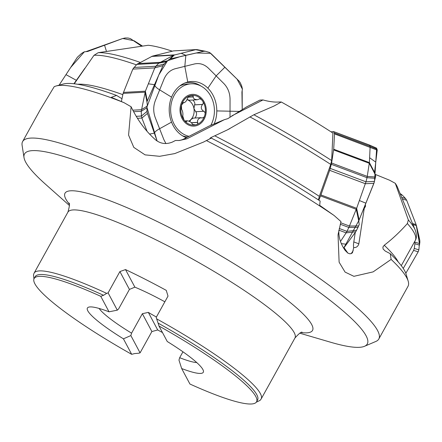 <?xml version="1.0" encoding="UTF-8"?>
<svg xmlns="http://www.w3.org/2000/svg" width="442" height="442" viewBox="0 0 442 442"><rect width="100%" height="100%" fill="white"/><g stroke="black" fill="none" stroke-linecap="round" stroke-linejoin="round"><path stroke-width="0.66" d="M121.981 98.715L116.55 95.433L111.301 97.339L124.036 102.671L131.108 106.749C137.622 120.285 145.849 131.385 155.794 140.037C160.722 143.838 166.225 144.523 172.308 142.103L175.463 140.49L179.391 140.49L186.994 138.771L224.26 119.727L227.829 118.644L246.697 106.842L259.885 100.102L262.973 99.942C269.377 101.704 274.83 102.384 279.316 101.975L281.3 102.008L274.079 106.008L253.863 114.765L227.442 129.86L214.768 135.816A187.728 28.073 29 0 1 319.334 196.358L330.743 164.413A187.728 28.073 -151 0 0 249.885 116.898M209.983 138.401L211.298 138.097A198.325 29.658 29 0 1 320.135 201.027L319.682 205.348L334.113 215.503L340.964 221.58L338.036 234.951L339.119 262.205L345.069 272.084L353.904 276.322L373.125 271.88L391.131 259.41L390.225 253.669A198.325 29.658 29 0 1 406.093 274.145L408.193 281.162A203.624 30.448 -151 0 0 391.131 259.41M281.3 102.008A148.838 22.255 -151 0 1 332.914 133.059L331.666 160.568L330.743 164.413M318.433 199.917L319.334 196.358M262.973 99.942L231.868 115.837M210.138 138.412C209.746 138.191 211.287 137.324 214.768 135.816M334.113 215.503A203.624 30.448 -151 0 0 206.414 140.567L211.171 138.164M206.414 140.567L203.524 142.075L174.761 153.584L159.612 156.308L145.092 154.871L133.799 147.385L128.572 135.092L131.108 106.749M178.485 140.528A21.194 17.498 86.8 0 0 183.889 138.948L209.154 126.031L224.26 119.727M374.993 174.281L389.629 180.237L395.297 183.336L408.336 219.939L407.369 223.547C400.021 231.846 392.319 239.078 384.247 245.233A187.728 28.073 29 0 1 398.209 261.929M365.418 204.403L365.479 206.425L364.236 208.458L358.843 243.824C357.998 246.487 356.28 247.747 353.688 247.586L352.528 252.548L351.965 253.205L350.02 253.857L347.804 253.073L345.119 250.36C340.561 243.796 338.478 237.089 338.876 230.238M390.225 253.669L385.269 251.078L383.109 249.034L382.899 247.012L384.247 245.233M353.688 247.586A21.194 4.486 110.6 0 1 353.804 241.929L355.235 232.514M363.186 209.933L364.236 208.458M172.303 51.2A148.838 22.255 -151 0 0 148.23 45.266L98.196 52.697L93.991 55.305L74.245 83.787M124.036 102.671A203.624 30.448 -151 0 0 56.101 85.997A203.624 30.448 -151 0 0 54.167 86.726L40.117 109.997L22.614 141.573A203.624 30.448 29 0 1 215.469 213.663A203.624 30.448 29 0 1 378.8 339.014A203.624 30.448 29 0 1 375.904 341.428L364.495 346.301A195.955 29.305 29 0 1 330.633 342.241L299.775 333.185M69.433 205.508L45.399 184.132A195.955 29.305 29 0 1 25.702 162.175A195.955 29.305 29 0 1 24.012 157.567L22.1 145.313A203.624 30.448 29 0 1 22.614 141.573M378.8 339.014L408.005 286.328A203.624 30.448 -151 0 0 408.193 281.162M56.101 85.997L63.162 84.057A198.325 29.658 29 0 1 116.55 95.433M408.336 219.939A185.789 27.78 29 0 1 415.182 229.984L397.43 187.126A148.838 22.255 -151 0 0 395.297 183.336M33.951 278.941L33.493 274.841L34.106 273.123A129.799 19.409 29 0 1 106.693 293.377L108.091 292.875L119.904 271.57L125.506 269.581A129.799 19.409 29 0 1 166.253 290.361L168.01 296.107L156.197 317.411L156.639 318.853A129.799 19.409 29 0 1 261.156 398.977L294.952 338.003A129.799 19.409 -151 0 0 190.839 258.1A129.799 19.409 -151 0 0 67.902 212.149C69.593 206.204 69.924 203.16 68.891 203.011L68.919 203.06M162.474 332.544A129.799 19.409 29 0 1 157.706 329.964L151.882 331.55L142.363 313.693L148.335 312.395A58.305 8.718 -151 0 0 156.407 317.041M140.075 352.854L130.854 335.566L123.434 338.837L131.694 354.329L134.622 353.567L138.617 353.246L140.075 352.854L151.882 331.55M106.693 293.377L103.55 295.289A127.152 19.012 -151 0 0 35.15 276.698L34.133 278.526A127.152 19.012 29 0 1 100.759 296.317L103.55 295.289M108.091 292.875L117.312 310.162L109.025 311.809L100.759 296.317M256.553 401.817L257.57 399.982A127.152 19.012 -151 0 0 158.098 323.113L158.993 326.014L167.253 341.506A66.25 9.906 29 0 1 203.348 370.611A66.25 9.906 29 0 1 181.668 368.534L189.927 384.026A127.152 19.012 29 0 0 256.553 401.817A127.152 19.012 29 0 0 158.993 326.014M158.098 323.113L156.639 318.853M196.751 362.567A58.305 8.718 29 0 1 179.679 357.7L178.966 360.103L181.668 368.534M24.012 157.567A195.955 29.305 29 0 1 210.099 223.348A195.955 29.305 29 0 1 364.495 346.301M131.694 354.329A127.152 19.012 29 0 1 34.133 278.526M123.434 338.837A66.25 9.906 29 0 1 88.792 307.113A66.25 9.906 29 0 1 109.025 311.809M117.312 310.162L118.627 308.897L129.423 289.427L134.876 287.151A58.305 8.718 -151 0 1 164.855 301.792M142.363 313.693L131.572 333.169A58.305 8.718 29 0 1 99.113 308.444M131.572 333.169L130.854 335.566M179.679 357.7L182.949 351.804M129.423 289.427L119.904 271.57M125.506 269.581L134.876 287.151M148.335 312.395L157.706 329.964M365.479 206.425L364.186 207.453M186.248 121.732L187.121 120.837L189.093 121.18L191.132 122.423L192.839 124.556L195.673 124.843A14.868 12.277 -93.2 0 1 183.994 119.937A14.868 12.277 -93.2 0 1 181.452 105.334A14.868 12.277 -93.2 0 1 190.59 95.638A14.868 12.277 -93.2 0 1 202.27 100.544A14.868 12.277 -93.2 0 1 204.817 115.147A14.868 12.277 -93.2 0 1 195.673 124.843C197.204 124.622 197.9 123.821 197.756 122.445L197.436 120.837L198.419 119.036L199.928 117.964L202.066 117.876C203.596 117.776 204.513 116.87 204.817 115.147C205.431 113.5 205.11 112.207 203.856 111.279L195.701 111.715L193.95 108.572A11.531 9.52 -93.2 0 1 190.999 119.45A11.531 9.52 -93.2 0 1 188.922 121.114M210.784 125.351A26.492 21.873 86.8 0 0 211.453 97.455A26.492 21.873 86.8 0 0 191.06 83.825A26.492 21.873 86.8 0 0 171.115 115.196A26.492 21.873 86.8 0 0 189.038 136.313M182.469 135.782A26.492 21.873 86.8 0 0 187.822 136.937M191.06 83.825L187.038 84.046A26.492 21.873 86.8 0 0 179.701 86.035M185.557 121.489L186.596 121.434C185.839 121.859 184.971 121.362 183.994 119.937L182.778 116.086C183.148 113.495 182.756 111.218 181.59 109.262L181.452 105.334L183.325 102.649L183.773 102.892L182.529 102.958M183.098 102.544L182.8 102.682M182.723 102.748L183.369 102.71C185.06 102.732 186.48 101.224 187.64 98.185L188.021 97.146L189.325 96.102L192.287 95.577L193.242 96.168L193.27 97.798L194.602 99.229L197.287 99.77L199.778 98.776L201.27 99.472L202.27 100.544C203.397 101.82 203.524 103.102 202.657 104.395L202.547 104.445C200.541 107.13 200.939 109.406 203.734 111.268L203.856 111.279M202.569 117.97L202.066 117.876M189.728 121.478L190.999 119.45L193.287 118.102L201.082 117.666M197.756 122.445L191.524 122.793M187.121 99.654A11.531 9.52 -93.2 0 1 187.585 99.831A11.531 9.52 -93.2 0 1 193.95 108.572L194.59 104.842C195.281 103.649 194.707 102.041 192.878 100.019M195.115 118.003C196.767 115.257 196.988 113.169 195.789 111.727M202.657 104.395L194.59 104.842M197.082 99.787L189.463 100.207L187.143 99.627M193.292 96.781L188.077 97.069M84.798 68.339L73.947 83.753M84.4 51.775L70.626 67.538L59.095 85.173L77.378 57.228L81.532 53.443L84.19 51.869L87.709 51.46L122.323 38.642L125.125 37.979L128.108 38.018L130.407 38.62L141.655 46.211L134.025 40.73L122.749 38.487L85.925 51.653M134.025 40.73L142.523 46.09L134.13 40.802M214.166 123.937A28.802 23.78 86.8 0 0 216.795 110.92A28.802 23.78 86.8 0 0 207.873 88.168A28.802 23.78 86.8 0 0 187.751 82.041A28.802 23.78 86.8 0 0 186.546 82.378A28.802 23.78 86.8 0 0 171.579 97.157A28.802 23.78 86.8 0 0 171.54 122.125A28.802 23.78 86.8 0 0 186.325 137.7M230.022 117.119L230.05 99.417C229.956 93.019 227.873 87.715 223.812 83.51L208.48 68.261C204.281 64.256 199.596 62.83 194.414 63.979L175.247 68.725C170.115 70.129 166.347 73.648 163.943 79.289L155.385 100.456C153.175 106.207 153.17 112.03 155.357 117.909L163.844 139.561L165.91 143.562M210.939 53.327L196.121 53.001L180.922 56.41L167.606 60.676L158.788 74.952L146.877 107.168L157.114 141.037L147.451 113.417L147.026 111.395L146.871 107.809L147.313 104.748L146.932 101.793L162.949 65.615L166.203 61.67L169.805 59.046L203.773 51.278L205.486 51.266L209.652 52.493L239.183 81.19L240.282 82.809L241.708 85.986L242.409 89.008L241.934 92.129L242.222 109.561L242.183 90.571M147.026 111.395L141.457 116.031L141.876 118.053L147.451 113.417M137.423 118.301L141.876 118.053L147.114 131.401M163.982 63.991L155.838 66.256L154.805 67.886L145.379 91.185L141.252 111.285L146.871 107.809M133.606 111.71L141.252 111.285L141.457 116.031L136.213 116.323M132.804 110.185L141.379 109.71L146.998 106.235M197.082 49.631L205.486 51.266L196.182 49.57L173.535 50.891L152.44 56.117L136.799 64.405L132.827 69.107L123.103 93.406L145.075 92.179L146.932 101.793M123.406 92.406L145.379 91.185L147.225 100.754M132.827 69.107L154.805 67.886L162.949 65.615M196.182 49.57L173.579 55.211L158.777 63.184L166.203 61.67M136.799 64.405L158.777 63.184L155.838 66.256L133.865 67.477M137.898 63.571L159.877 62.35L167.303 60.836M151.6 56.432L173.579 55.211L169.805 59.046M152.44 56.117L174.419 54.891L170.662 58.709M173.535 50.891L195.513 49.67L203.773 51.278M123.103 93.406L121.395 101.478M374.263 182.264L358.937 220.42L343.677 248.166L355.749 231.785L358.02 227.337L359.219 224.519L358.755 221.033L359.053 220.155L373.915 183.32L375.739 175.916L374.462 173.043L377.214 150.109L376.38 148.103M356.583 230.293L346.953 231.37L346.119 232.862L355.749 231.785M338.892 230.155L346.119 232.862L340.478 241.459M374.501 181.408L365.97 181.811L356.639 208.309L348.86 227.459L358.02 227.337M340.257 224.232L348.86 227.459L346.953 231.37L339.246 228.481M340.644 222.746L349.478 226.055L358.644 225.939M331.036 131.838L333.55 131.6L334.528 133.909L333.699 149.219L331.588 163.032L329.677 170.336L320.555 195.922L356.258 209.309L358.755 221.033M320.936 194.928L356.639 208.309L359.119 219.983M329.677 170.336L365.385 183.723L373.915 183.32M377.114 149.219L370.136 146.401L369.401 162.606L367.026 177.695L375.297 178.303M331.318 164.308L367.026 177.695L365.97 181.811L330.268 168.424M331.588 163.032L367.291 176.419L375.567 177.027M333.622 149.921L369.324 163.308L374.462 173.043M333.699 149.219L369.401 162.606L374.518 172.297M334.528 133.909L377.214 150.109M369.252 144.987L376.667 148.291L374.496 181.43M333.55 131.6L369.54 145.175L370.136 146.401L334.428 133.014M320.555 195.922L318.831 200.176M400.137 193.668L402.281 195.121L405.557 198.524L406.668 200.27L416.11 224.602L419.447 243.542L418.861 249.835L418.193 251.802L405.817 273.322M419.861 242.161L419.48 245.117L419.828 240.57L418.789 235.586M418.778 235.547L416.325 225.287L418.624 235.011M419.48 245.117L414.9 243.73L414.281 248.437L413.618 250.404L403.248 268.438M414.74 241.393L414.867 242.139L419.447 243.542L419.828 240.57M400.098 193.568L401.308 194.325L400.087 193.552M414.867 242.139L414.9 243.73M242.443 89.229L237.067 79.112L211.453 53.996M417.524 232.249L419.828 240.575M419.9 241.68L419.878 241.978M183.889 138.948L186.994 138.771M353.804 241.929L358.843 243.824M98.196 52.697A185.789 27.78 29 0 1 140.18 62.383M253.863 114.765A185.789 27.78 29 0 1 331.666 160.568M136.396 64.83A187.728 28.073 -151 0 0 93.991 55.305M77.698 84.267A187.728 28.073 29 0 1 122.837 94.649M401.281 265.675L415.226 240.52A187.728 28.073 -151 0 0 407.369 223.547M69.201 203.972A141.512 21.161 29 0 1 65.875 199.132A141.512 21.161 29 0 1 207.011 247.78A141.512 21.161 29 0 1 301.201 332.566M344.053 247.664L347.865 253.111M351.208 253.664L353.23 250.581M180.286 113.196A15.895 13.122 86.8 0 0 201.911 122.279A15.895 13.122 86.8 0 0 197.204 95.245A15.895 13.122 86.8 0 0 180.286 113.196M197.685 122.351L191.43 122.699M186.612 121.346L185.441 121.412M202.547 104.445L194.513 104.892M203.734 111.268L195.701 111.715M193.253 96.892L187.988 97.185M65.985 74.637L76.516 80.4M104.555 45.2L106.467 51.421M149.567 134.103L154.357 133.147C154.788 131.904 156.534 130.434 159.601 128.738L171.54 122.125M216.795 110.92L239.183 111.401M148.357 83.825L154.44 84.654C154.86 86.262 156.606 88.002 159.661 89.87L171.579 97.157M207.873 88.168L216.149 75.886L224.917 67.201M181.076 53.244L185.839 55.305L184.828 66.35L187.751 82.041M200.872 86.013A28.034 23.144 86.8 0 0 185.099 82.897M341.323 243.625L346.55 244.277M359.401 200.546L365.91 203.187M369.667 157.766L375.761 162.137M416.397 225.63L412.938 224.575M402.281 195.121L400.513 194.579M401.032 194.16L400.242 193.916M418.193 251.802L413.618 250.404M418.861 249.835L414.281 248.437M416.11 224.602L412.491 223.497M406.668 200.27L402.319 198.944M405.557 198.524L401.656 197.336M203.524 142.07L204.16 141.744M227.437 129.849L229.812 128.633M273.714 106.196L274.079 106.008M178.916 140.512L179.391 140.49M338.064 234.951L338.379 232.879M415.182 229.984C416.817 234.536 416.834 238.05 415.226 240.52M34.106 273.123L67.902 212.149M294.952 338.003C299.096 333.417 301.505 331.528 302.179 332.323M256.305 402.192L260.045 400.386L261.156 398.977M184.861 120.937L187.408 120.793M333.666 131.617L369.368 145.004L376.507 148.125"/></g></svg>
